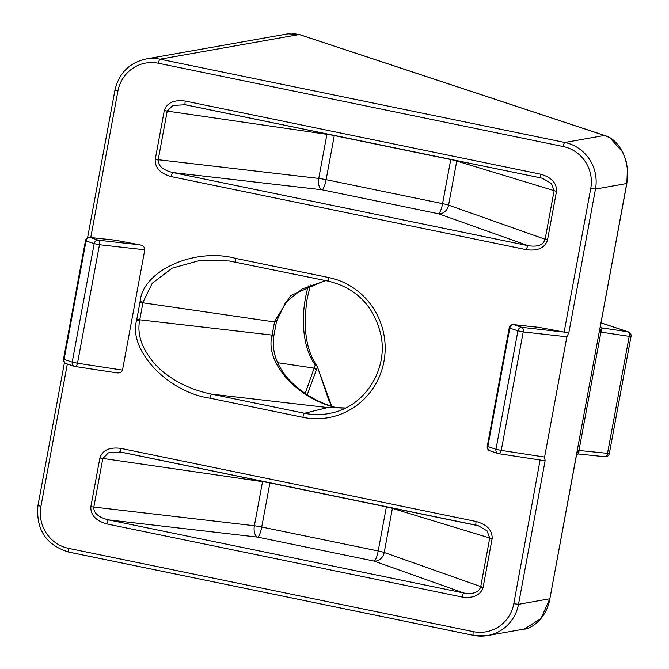 <?xml version="1.0" encoding="UTF-8"?>
<svg xmlns="http://www.w3.org/2000/svg" width="669" height="669" viewBox="0 0 669 669"><rect width="100%" height="100%" fill="white"/><g stroke="black" fill="none" stroke-linecap="round" stroke-linejoin="round"><path stroke-width="1" d="M336.591 407.655L336.348 407.655C296.911 398.632 265.008 362.615 271.932 335.963L274.658 321.237L290.547 295.656L325.067 280.478M576.193 456.174L577.263 450.446A3.964 0.435 -169.8 0 1 578.986 450.488L609.334 453.523L631.043 336.382A3.964 3.964 0 0 0 628.392 331.899A3.964 3.345 108.3 0 0 627.923 331.782A3.964 2.158 98.5 0 1 629.22 336.331L600.921 332.108L578.994 450.421L577.288 450.321L599.24 331.874L600.938 332.041L599.215 332.008M601.005 322.884L627.923 331.782L601.531 327.843A3.964 3.345 -71.7 0 1 601.063 327.735A3.964 3.345 -71.7 0 1 600.712 327.593L602.092 328.228L601.172 331.289A3.964 0.828 14.4 0 1 599.583 330.344L626.728 183.54C630.85 164.122 620.69 139.478 604.458 135.464L564.837 142.48A39.613 38.476 80 0 1 595.477 189.076L568.867 332.627L566.886 336.791L523.217 331.916A3.964 2.032 -83.6 0 0 521.92 327.367A3.964 3.345 108.3 0 0 517.923 330.821L509.786 328.128L487.826 446.633A3.964 3.345 108.3 0 0 489.917 450.822L498.054 453.515A3.964 3.345 108.3 0 0 498.438 453.615M601.172 331.289L600.938 332.041M328.864 281.248L229.183 260.952L199.897 260.433L172.259 268.11L152.248 283.238L143.032 302.154L139.604 320.677C136.844 335.378 142.505 350.439 156.596 365.859C162.776 372.382 171.264 378.453 182.052 384.056C190.933 388.555 200.775 391.925 211.588 394.15L304.52 413.275A67.377 65.428 -100 0 0 333.053 412.631C365.542 405.238 388.053 369.163 380.979 335.311C374.205 306.427 356.853 288.414 328.922 281.273A3.964 0.878 -78.4 0 1 328.797 277.551A71.332 69.275 80 0 1 383.956 361.452A71.332 69.275 80 0 1 302.89 417.314L209.957 398.189C167.727 392.226 127.93 349.904 136.643 320.225L140.097 301.61C142.614 270.661 194.604 247.221 235.856 258.435L328.797 277.551M209.957 398.189A3.964 0.878 -78.4 0 1 211.588 394.15L327.693 407.563L304.52 413.275A3.964 0.878 -78.4 0 0 302.89 417.314M185.313 104.749L172.87 105.459L167.225 111.054L158.152 160C158.06 165.895 162.96 170.077 172.87 172.56A3.964 0.878 101.6 0 0 171.231 176.599C160.317 173.505 154.974 167.819 155.2 159.54L164.29 110.502C167.033 102.742 174.015 99.589 185.238 101.052A3.964 0.878 101.6 0 0 185.372 104.774L185.372 104.774A3.964 0.878 101.6 0 0 185.43 104.774L540.569 177.845M120.938 452.093L108.411 452.821L102.825 458.508L93.802 507.219C93.601 513.156 98.502 517.38 108.495 519.897L463.751 592.993C473.075 594.473 478.72 592.458 480.668 586.947L489.741 538.001L487.049 530.868L478.335 525.742L476.311 525.215A3.964 0.878 101.6 0 1 476.253 525.207L476.253 525.207A3.964 0.878 101.6 0 1 476.119 521.494C487.032 524.588 492.384 530.274 492.158 538.545L483.068 587.591C480.317 595.351 473.334 598.496 462.12 597.041L106.856 523.936C95.843 520.8 90.507 515.055 90.85 506.717L99.882 458.006C102.541 450.137 109.532 446.934 120.863 448.397A3.964 0.878 101.6 0 0 120.989 452.11L120.989 452.11A3.964 0.878 101.6 0 0 121.056 452.11L476.194 525.19M336.457 407.638A65.437 63.547 80 0 0 345.589 407.998L336.532 407.638C317.474 402.638 301.184 392.845 287.703 378.261C276.289 364.739 271.656 350.648 273.813 336.005L271.932 335.963M498.556 453.641A3.964 2.04 -81.3 0 0 498.698 453.674A3.964 2.04 -81.3 0 0 501.257 450.413L544.599 457.044L566.886 336.791M74.803 366.445A3.964 2.04 -81.3 0 0 74.945 366.478A3.964 2.04 -81.3 0 0 77.504 363.225L122.502 370.108L144.805 249.788L99.464 244.72A3.964 2.032 -83.6 0 0 98.167 240.171A3.964 3.345 108.3 0 0 94.178 243.625L86.033 240.94L64.073 359.437A3.964 3.345 108.3 0 0 66.164 363.635L74.301 366.319A3.964 3.345 108.3 0 0 74.694 366.42M115.319 240.188L140.064 244.854C143.308 245.732 144.889 247.379 144.805 249.788M122.502 370.108C121.725 372.365 119.676 373.269 116.356 372.792L74.945 366.478A3.964 3.964 0 0 1 74.301 366.319A3.964 3.345 108.3 0 1 72.21 362.13L94.178 243.625L99.464 244.72L77.504 363.225L72.21 362.13L63.513 359.153A3.964 3.964 0 0 0 66.164 363.635M539.072 327.384L564.134 332.117L590.76 188.457A35.658 34.629 -100 0 0 563.189 146.528L158.402 63.237A35.658 34.629 -100 0 0 117.886 91.16L90.758 237.537M67.318 364.011L40.926 506.408A35.658 34.629 -100 0 0 68.497 548.346L473.276 631.636A35.658 34.629 -100 0 0 513.8 603.714L540.109 459.988M331.715 406.192L317.415 366.972L307.23 394.835M305.181 393.506L315.25 364.914A3.964 2.969 -37.4 0 1 316.278 365.274A3.964 2.969 -37.4 0 1 316.905 365.834C305.992 350.171 302.781 327.618 307.263 298.165L310.441 285.044M336.348 407.655L327.693 407.563M292.453 33.45L299.771 34.663A3.964 3.345 108.3 0 0 299.244 34.537L288.03 33.826M544.599 457.044L545.118 460.765L518.508 604.324A39.613 38.476 80 0 1 487.592 635.55A39.613 38.476 80 0 1 473.485 635.349A3.964 0.878 -78.4 0 1 473.409 635.349A3.964 0.878 -78.4 0 1 473.276 631.636M545.051 460.765L498.698 453.674A3.964 3.964 0 0 1 498.054 453.515A3.964 3.345 108.3 0 1 495.963 449.325L517.923 330.821L523.217 331.916L501.257 450.413L495.963 449.325L487.266 446.34A3.964 3.964 0 0 0 489.917 450.822M576.695 453.49L549.876 598.738C546.004 621.091 528.326 629.596 524.22 629.061L540.978 618.582L549.759 598.788L518.508 604.324L513.8 603.714M492.125 538.721L392.385 508.373A9.901 8.371 107 0 0 392.444 507.963M462.12 597.041A3.964 0.878 101.6 0 1 463.751 592.993L374.122 561.09A9.901 8.346 109.6 0 0 384.207 552.477L483.093 587.424M262.624 481.254A9.901 5.252 -81.8 0 0 262.541 481.655L99.882 458.006M90.85 506.717L254.371 525.759A9.901 5.235 -83.4 0 0 257.649 537.123L108.495 519.897A3.964 0.878 101.6 0 0 106.856 523.936M155.225 159.373L318.745 178.422A9.901 5.235 -83.4 0 0 322.023 189.787L172.87 172.56L528.125 245.657C537.542 247.137 543.186 245.088 545.068 239.485L554.099 190.782L551.482 183.59L542.71 178.406L540.686 177.87A3.964 0.878 101.6 0 1 540.627 177.87L542.71 178.406M326.999 133.917A9.901 5.252 -81.8 0 0 326.915 134.318L164.256 110.669M184.067 104.54L540.627 177.87A3.964 0.878 101.6 0 1 540.493 174.157C551.507 177.293 556.842 183.038 556.499 191.376L547.476 240.087C544.817 247.956 537.817 251.159 526.495 249.696L171.231 176.599M526.495 249.696A3.964 0.878 101.6 0 1 528.125 245.657L438.496 213.754A9.901 8.346 109.6 0 0 448.581 205.14L547.476 240.087M556.499 191.376L456.76 161.037A9.901 8.371 107 0 0 456.827 160.627M116.523 240.322L90.031 237.478A3.964 2.149 -83.9 0 0 89.788 237.428L115.921 240.23M140.064 244.854L98.167 240.171L90.031 237.478A3.964 3.345 108.3 0 0 86.033 240.94L85.473 240.648L63.513 359.153M540.276 327.517L513.784 324.674A3.964 2.149 -83.9 0 0 513.541 324.624L539.674 327.425M563.816 332.05L521.92 327.367L513.784 324.674A3.964 3.345 108.3 0 0 509.786 328.128L509.226 327.843L487.266 446.34M568.867 332.627L564.134 332.117M578.986 450.488L578.802 453.858L578.175 453.841M631.043 336.382L629.22 336.331L607.511 453.473A3.964 2.149 96.1 0 1 605.01 456.743A3.964 2.149 96.1 0 1 604.809 456.701M579.028 452.01A3.964 2.266 7 0 0 576.778 453.465L577.046 451.96A3.964 1.48 6.4 0 1 578.944 451.249M299.771 34.663L604.985 135.581A3.964 3.345 108.3 0 0 604.458 135.464L299.244 34.537L160.058 59.19L564.837 142.48A3.964 0.878 101.6 0 0 563.189 146.528M599.24 331.874L599.792 328.839M601.54 330.536A3.964 1.681 13.7 0 1 599.884 328.805L600.344 325.862M331.916 406.259L328.772 400.137L317.633 367.406A3.964 1.882 167.7 0 0 317.415 366.972A3.964 3.638 -168 0 0 315.25 364.914A66.039 34.955 97.4 0 1 305.44 298.115A66.039 34.955 97.4 0 1 308.367 285.897M236.057 262.148A3.964 0.878 -78.4 0 1 235.99 262.148A3.964 0.878 -78.4 0 1 235.856 258.435M602.092 328.228A3.964 3.086 -43.4 0 1 600.578 327.459L600.578 327.459A3.964 3.086 -43.4 0 1 600.235 326.999M578.802 453.858A3.964 3.295 76 0 0 577.84 453.925L576.494 454.97M316.27 370.317A3.964 3.788 -154.2 0 0 313.928 368.117L277.635 362.673M139.604 320.677L136.643 320.225M143.032 302.154L140.097 301.61M274.658 321.237L276.54 321.312L276.397 322.006L274.524 321.956L139.946 302.371M167.225 111.054L164.29 110.502M158.152 160L155.2 159.54M489.741 538.001L492.158 538.545M480.668 586.947L483.068 587.591M120.863 448.397L476.119 521.494M185.238 101.052L540.493 174.157M288.155 33.81L145.951 58.989A39.613 38.476 80 0 1 160.058 59.19A3.964 0.878 101.6 0 0 158.402 63.237M604.985 135.581L609.86 137.789L622.764 152.147L626.192 161.505L627.438 168.63L626.836 183.482L595.477 189.076L590.76 188.457M473.334 635.316L68.706 552.059A3.964 0.878 -78.4 0 1 68.631 552.059A3.964 0.878 -78.4 0 1 68.497 548.346M386.406 506.726A9.901 2.208 101.6 0 1 386.373 506.876A9.901 0.853 -169.5 0 1 392.385 508.373L384.207 552.477A9.901 0.853 10.5 0 0 378.202 550.98L386.373 506.876L269.908 482.909L261.738 527.021L378.202 550.98A9.901 2.208 101.6 0 1 374.122 561.09L257.649 537.123A9.901 2.208 101.6 0 0 261.738 527.021A9.901 0.853 -169.5 0 0 254.371 525.759L262.541 481.655A9.901 0.853 10.5 0 1 269.908 482.909A9.901 2.208 101.6 0 0 269.942 482.759M450.781 159.381A9.901 2.208 -78.4 0 1 450.747 159.54A9.901 0.853 10.5 0 1 456.76 161.037L448.581 205.14A9.901 0.853 -169.5 0 0 442.577 203.644A9.901 2.208 -78.4 0 1 438.496 213.754L322.023 189.787A9.901 2.208 -78.4 0 0 326.112 179.677A9.901 0.853 10.5 0 0 318.745 178.422L326.915 134.318A9.901 0.853 -169.5 0 1 334.283 135.573L326.112 179.677L442.577 203.644L450.747 159.54L334.283 135.573A9.901 2.208 -78.4 0 0 334.316 135.422M136.785 319.456L273.939 335.303L276.397 322.006M85.59 240.589L85.473 240.648A3.964 3.964 0 0 1 89.788 237.428M509.335 327.785L509.226 327.843A3.964 3.964 0 0 1 513.541 324.624M38.066 505.463L40.926 506.408M115.035 90.215L117.886 91.16M328.989 281.273A3.964 0.878 -78.4 0 1 328.922 281.273L229.183 260.96M478.335 525.742L119.684 451.884M524.203 629.069L487.592 635.55L473.409 635.349L68.631 552.059C46.069 545.051 35.842 529.539 37.957 505.521L64.458 362.523M628.392 331.899L601.005 322.843M609.334 453.523A3.964 3.964 0 0 1 605.01 456.743L577.84 453.925M273.813 336.005L273.939 335.303M276.54 321.312L285.512 302.589L302.254 288.891L325.778 280.62M549.876 598.738L576.594 454.577M600.118 327.643L626.836 183.482M87.572 237.838L114.917 90.273C118.931 73.222 129.276 62.794 145.951 58.989M600.21 326.79L601.063 327.735M317.633 367.406A3.964 3.964 0 0 0 316.905 365.834"/></g></svg>
